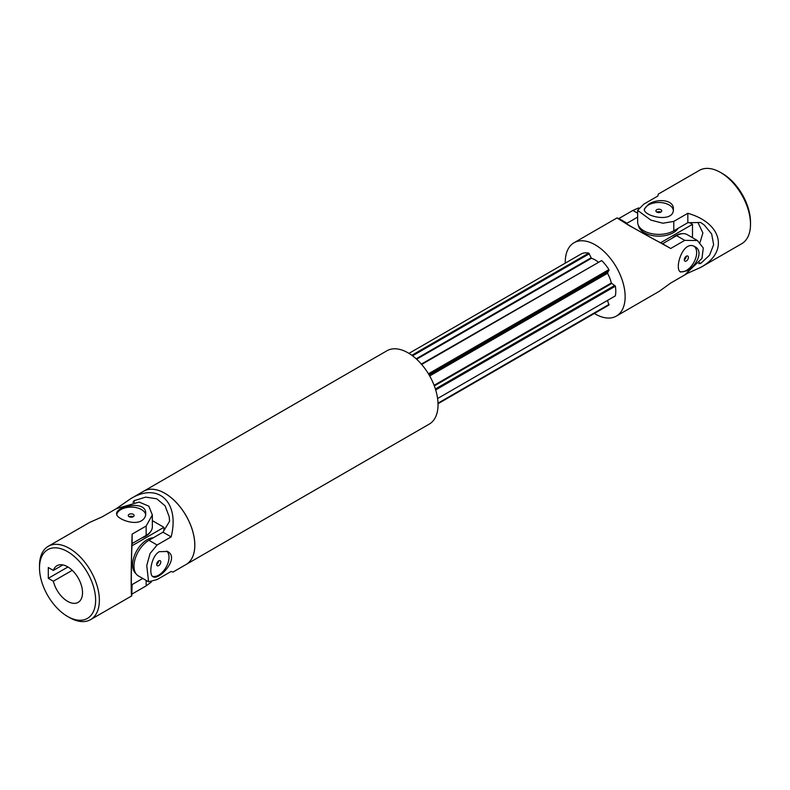 <?xml version="1.0" encoding="UTF-8"?>
<svg xmlns="http://www.w3.org/2000/svg" width="790" height="790" viewBox="0 0 790 790"><rect width="100%" height="100%" fill="white"/><g stroke="black" fill="none" stroke-linecap="round" stroke-linejoin="round"><path stroke-width="1.19" d="M673.791 281.27L687.823 273.162L700.612 267.445C729.091 251.931 722.267 223.056 687.823 213.29L673.791 221.388L662.909 223.224L650.832 220.094L637.649 210.347L637.649 222.158A21.172 12.225 0 0 0 650.713 233.455A21.172 12.225 0 0 0 673.791 230.799L687.823 222.701L700.621 222.474L704.275 225.022L711.662 233.978L713.637 244.703L709.558 255.19L700.621 263.524L698.617 263.564M699.397 262.576A200.769 115.913 180 0 1 700.621 263.524M697.965 222.523L702.893 232.971L700.009 242.491M700.612 267.445L741.731 243.705A42.334 24.441 -120 0 0 750.5 224.321L750.5 222.158A39.688 22.92 -120 0 0 722.435 173.553L720.559 172.467A42.334 24.441 -120 0 0 699.397 170.373L658.268 194.113L657.882 196.009L643.85 204.106L637.649 210.347M750.5 224.321A42.334 24.441 -120 0 0 720.559 172.467M660.795 212.115A2.913 1.679 0 0 0 656.836 212.115M660.875 212.076A2.913 1.679 180 0 1 657.705 212.431A2.913 1.679 180 0 1 655.907 210.881A2.913 1.679 180 0 1 656.757 209.696A2.913 1.679 180 0 1 659.936 209.33A2.913 1.679 180 0 1 661.734 210.881A2.913 1.679 180 0 1 660.875 212.076M644.364 209.893A14.556 8.404 180 0 1 648.531 204.946A14.556 8.404 180 0 1 663.768 202.981A14.556 8.404 180 0 1 673.307 210.12M648.531 204.284C656.875 198.428 674.008 199.337 673.376 209.153C674.275 223.55 643.376 216.46 644.265 209.153L648.531 204.284M687.823 222.701L687.823 213.29M626.263 223.679L637.649 217.102M660.568 242.757L692.494 224.321L692.494 237.691M689.64 222.671L692.494 224.321M678.136 228.29A20.51 11.84 180 0 1 673.317 232.695A20.51 11.84 180 0 1 651.819 235.45A20.51 11.84 180 0 1 638.389 225.367M672.004 238.313A20.51 11.84 -60 0 1 682.175 233.692M565.275 263.139A42.334 24.441 60 0 1 574.034 242.747A42.334 24.441 60 0 1 595.206 244.851A42.334 24.441 60 0 1 622.866 282.158A42.334 24.441 60 0 1 616.368 316.079A42.334 24.441 60 0 1 594.337 313.472M607.54 300.407L608.912 305.059L438.025 403.72M408.963 353.387L581.489 253.778A29.112 16.807 60 0 1 588.767 253.126L591.433 258.291A23.819 13.746 60 0 1 598.188 262.004M421.347 364.091L601.644 260.562A29.112 16.807 60 0 1 608.912 269.607L607.53 273.291A23.819 13.746 60 0 1 611.302 282.998L615.351 286.197A29.112 16.807 60 0 1 615.351 295.894L614.867 296.171M616.368 316.079L659.364 291.253L670.71 283.037L684.742 274.94L701.984 258.379L703.288 248.011L697.402 240.525L687.182 234.62A21.172 12.225 120 0 0 676.596 235.667L662.563 243.764L655.967 240.407C639.09 231.263 619.676 220.055 620.417 219.877L627.013 223.244L618.856 218.534L632.889 210.436L638.735 207.898M679.993 271.592A14.556 8.404 120 0 0 686.362 270.466A14.556 8.404 120 0 0 696.652 252.642A14.556 8.404 120 0 0 694.272 246.421M686.935 270.802L680.585 272.056C673.821 269.183 683.093 238.866 695.131 246.845C703.959 251.181 696.168 266.507 686.935 270.802M697.402 240.525L684.742 240.367L676.596 235.667M618.856 218.534L617.03 217.922L628.88 225.397L670.71 248.475L684.742 240.367M670.71 248.475L662.563 243.764M686.362 260.967A2.913 1.679 120 0 0 688.258 258.399A2.913 1.679 120 0 0 687.813 256.069A2.913 1.679 120 0 0 686.362 256.207A2.913 1.679 120 0 0 684.456 258.774A2.913 1.679 120 0 0 684.9 261.105A2.913 1.679 120 0 0 686.362 260.967M686.283 256.256A2.913 1.679 -60 0 1 684.308 259.683M411.817 355.283L588.767 253.126M412.548 355.826L589.419 253.709M421.672 364.466L601.644 260.562M428.427 373.808L608.912 269.607M428.861 374.519L609.09 270.466M435.389 388.986L614.867 285.368M435.685 389.934L615.351 286.197M437.591 398.525L615.351 295.894M438.006 403.176L609.09 304.397M130.636 498.747C158.306 481.831 179.903 502.173 171.144 536.894L157.111 545.001L150.07 553.504L146.752 565.531L148.599 581.815L157.111 579.564L171.144 571.466L172.971 572.079L186.025 564.534A42.334 24.441 -120 0 0 186.025 515.653A42.334 24.441 -120 0 0 143.691 491.202L130.636 498.747L116.318 508.671M134.241 502.233A200.769 115.913 120 0 0 134.033 500.692L145.696 497.117L156.775 498.796L165.11 505.867L169.208 516.779L169.583 521.212L162.987 532.193L148.954 540.291A21.172 12.225 120 0 0 135.13 558.945A21.172 12.225 120 0 0 138.369 575.91L148.599 581.815M133.006 502.41L134.033 500.692M171.144 536.894L162.987 532.193M429.266 424.102A42.334 24.441 -120 0 0 429.266 375.22A42.334 24.441 -120 0 0 386.932 350.77L143.721 491.192A42.334 24.441 -120 0 0 143.711 491.192A42.334 24.441 -120 0 1 186.055 515.633A42.334 24.441 -120 0 1 186.055 564.514A42.334 24.441 -120 0 0 186.055 564.514L429.266 424.102M159.294 551.667L167.5 551.479C180.397 557.888 158.79 581.085 152.944 576.68C148.678 574.982 150.87 556.427 159.294 551.667M152.352 576.226A14.556 8.404 120 0 0 166.097 567.25A14.556 8.404 120 0 0 166.631 551.045M158.721 560.841A2.913 1.679 120 0 0 156.825 563.408A2.913 1.679 120 0 0 157.269 565.739A2.913 1.679 120 0 0 158.721 565.591A2.913 1.679 120 0 0 160.627 563.023A2.913 1.679 120 0 0 160.182 560.693A2.913 1.679 120 0 0 158.721 560.841M158.652 560.88A2.913 1.679 -60 0 1 156.667 564.317M39.5 567.842A39.688 22.92 60 0 1 67.565 551.637A39.688 22.92 60 0 1 95.63 600.242A39.688 22.92 60 0 1 67.565 616.447A39.688 22.92 60 0 1 39.5 567.842L39.5 565.68A42.334 24.441 60 0 1 48.269 546.295L89.388 522.555L102.177 516.838L116.209 508.73L139.168 502.085L148.806 506.143L152.352 514.981L146.15 526.021L132.118 534.119C131.071 564.386 130.864 597.319 131.733 595.887L132.118 584.58L142.753 578.438L131.367 585.015M152.352 520.649L163.925 527.325L131.999 545.762M163.925 530.633L163.925 527.325M135.969 573.659A20.51 11.84 -60 0 1 133.945 556.999A20.51 11.84 -60 0 1 147.088 539.748A20.51 11.84 -60 0 1 153.309 537.783M150.653 531.581A20.51 11.84 180 0 1 141.558 538.079M132.118 584.58L131.733 591.977C131.209 592.549 131.209 570.271 131.733 550.926L132.118 543.53L146.15 535.432A21.172 12.225 0 0 0 152.352 526.792L152.352 514.981M48.269 546.295A42.334 24.441 60 0 1 90.603 570.745A42.334 24.441 60 0 1 90.603 619.627A42.334 24.441 60 0 1 69.441 617.533L67.565 616.447M67.94 566.973L48.299 578.32L48.299 567.516L53.345 570.429A21.172 12.225 60 0 1 56.979 565.709A21.172 12.225 60 0 1 78.151 577.934A21.172 12.225 60 0 1 78.151 602.375A21.172 12.225 60 0 1 53.345 581.233L48.299 578.32M53.345 581.233L72.246 570.321M53.345 570.429L62.884 564.919M132.118 593.991L146.15 585.894L151.265 582.102M141.469 520.798C144.264 519.05 145.686 516.709 145.735 513.786C146.624 499.408 115.735 506.518 116.624 513.786C115.972 518.319 133.135 525.706 141.469 520.798M129.204 516.739A2.913 1.679 180 0 1 133.164 516.739M145.676 514.744A14.556 8.404 0 0 0 141.469 509.57A14.556 8.404 0 0 0 126.41 507.575A14.556 8.404 0 0 0 116.732 514.527M133.243 516.7A2.913 1.679 0 0 0 134.093 515.514A2.913 1.679 0 0 0 132.295 513.954A2.913 1.679 0 0 0 129.125 514.32A2.913 1.679 0 0 0 128.266 515.514A2.913 1.679 0 0 0 130.064 517.065A2.913 1.679 0 0 0 133.243 516.7M132.118 534.119L132.118 543.53M673.791 230.799L673.791 221.388M637.649 213.181L632.889 210.436M416.162 358.808L591.029 257.846M416.616 359.213L591.433 258.291M429.444 375.536L607.48 272.748M429.691 375.961L607.53 273.291M434.095 385.313L611.302 282.998M434.322 385.895L611.658 283.511M157.111 545.001L148.954 540.291M146.15 580.403L146.15 585.894M146.15 526.021L146.15 535.432M617.03 217.922L574.034 242.747M131.733 595.887L90.603 619.627"/></g></svg>
